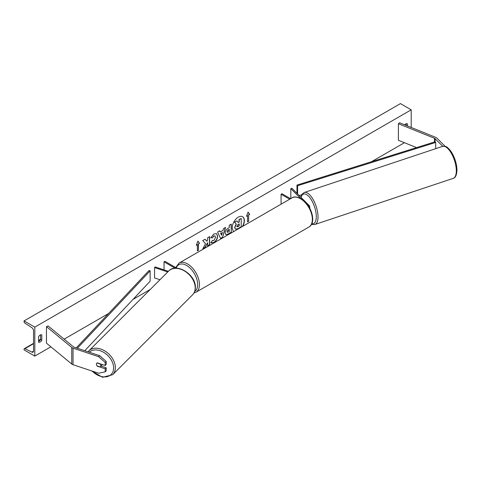 <?xml version="1.0" encoding="UTF-8"?>
<svg xmlns="http://www.w3.org/2000/svg" width="481" height="481" viewBox="0 0 481 481"><rect width="100%" height="100%" fill="white"/><g stroke="black" fill="none" stroke-linecap="round" stroke-linejoin="round"><path stroke-width="0.72" d="M309.373 207.419A3.042 1.756 0 0 0 309.752 206.571A3.042 1.756 0 0 0 309.343 205.694L291.919 188.269L290.819 188.636L290.819 198.557M300.535 198.352L290.819 188.636M281.078 204.184L281.078 194.258L281.974 193.741L290.572 198.701M281.078 194.258L289.67 199.218M445.147 146.386L436.862 138.101A4.058 2.339 0 0 0 436.219 137.614A4.058 2.339 0 0 0 435.678 137.356L399.555 122.751L398.388 123.713L398.388 140.266L416.546 147.607M442.748 146.332L435.107 138.684A2.026 1.172 0 0 0 434.782 138.444A2.026 1.172 0 0 0 434.511 138.312L398.388 123.713M454.816 159.067L455.423 160.888M97.439 366.011L97.288 366.167A2.537 1.792 45 0 1 96.41 364.219A2.537 1.792 45 0 1 96.813 363.161A2.537 1.792 45 0 1 97.288 362.854L105.189 365.488L105.189 362.452L106.205 361.435L106.205 364.478L105.189 365.488M106.205 361.435L99.615 355.657L98.605 356.674L73.04 348.154A4.058 2.339 180 0 1 72.204 347.781A4.058 2.339 180 0 1 71.747 347.468L46.453 326.611L46.453 343.169L71.747 364.027A4.058 2.339 180 0 0 72.204 364.339A4.058 2.339 180 0 0 73.04 364.706L98.605 373.232L105.189 371.837L105.189 368.801L97.288 366.167M99.615 355.657L74.056 347.138A2.026 1.172 180 0 1 73.635 346.951A2.026 1.172 180 0 1 73.407 346.795L48.118 325.938L46.453 326.611M105.189 371.837L106.205 370.827L106.205 367.785L101.064 366.077M106.205 367.785L105.189 368.801M98.605 356.674L105.189 362.452M168.38 271.338L155.189 266.937L154.557 267.574L154.557 277.922L159.987 279.732M167.749 271.969L154.557 267.574M176.864 268.206L164.929 261.315L164.033 261.832L175.102 268.224M164.033 261.832L164.033 269.889M242.743 226.317A8.55 4.936 120 0 0 242.586 216.721A8.55 4.936 120 0 0 238.311 217.141A8.55 4.936 120 0 0 232.768 224.531A8.55 4.936 120 0 0 233.88 231.433M242.388 226.521A8.55 4.936 120 0 0 242.496 216.666M38.57 336.754A3.169 1.828 -60 0 1 40.182 335.029A3.169 1.828 -60 0 1 41.763 334.872A3.169 1.828 -60 0 1 41.793 334.89L41.793 340.271A3.169 1.828 -60 0 1 38.594 342.153A3.169 1.828 -60 0 1 38.57 342.135L38.57 336.754M407.443 125.938L407.443 123.785A3.169 1.828 120 0 0 407.413 123.767A3.169 1.828 120 0 0 405.826 123.924A3.169 1.828 120 0 0 404.762 124.856M212.325 240.434L213.895 240.5L215.602 237.325L215.049 235.955L213.895 236.075L212.277 238.017L210.78 237.65L213.955 233.946L216.588 233.658L217.652 236.117C217.478 238.859 216.216 241.023 213.871 242.604L210.828 242.634L212.476 240.548M211.237 242.959L210.828 242.634M225.198 232.99L225.198 232.966C225.336 230.916 226.365 229.335 228.283 228.204L229.263 227.639L229.263 225.276L231.253 224.128L231.253 232.407L228.18 234.181L225.86 234.59L225.198 232.99M205.525 243.699L202.814 248.821L205.171 247.462L207.636 242.683L207.636 246.038L209.626 244.889L209.626 236.616L207.636 237.758L207.636 239.899L206.908 241.258L205.104 239.219L202.723 240.596L205.525 243.699M34.806 327.128L34.806 356.102L24.05 349.897L24.05 349.248A1.269 0.734 60 0 1 24.315 348.671A1.269 0.734 60 0 1 24.88 348.695L31.89 352.14A2.537 1.461 -120 0 0 33.027 352.194A2.537 1.461 -120 0 0 33.55 351.034L33.55 330.754A2.537 1.461 -120 0 0 31.89 327.729L24.88 323.076A1.269 0.734 60 0 1 24.05 321.567L24.05 320.923L34.806 327.128L411.207 109.818L411.207 127.459M34.806 356.102L50.884 346.819M64.153 339.159L108.598 313.498M133.033 299.392L150.282 289.436M371.464 161.736L404.425 142.707M248.635 215.061L249.711 214.436L248.1 212.145L246.482 216.3L247.559 215.68L247.559 221.885L248.635 221.266L248.635 215.061L248.635 221.266M196.296 245.274L197.913 241.119L199.525 243.41L198.449 244.035L198.449 250.24L197.372 250.866L197.372 244.655L196.296 245.274M220.226 231.962L223.004 230.357L223.509 228.595L225.559 227.411L222.529 237.452L220.623 238.546L217.592 232.016L219.709 230.79L220.226 231.962L219.601 230.85M406.186 125.433L406.186 123.755M40.542 334.854L40.542 339.55A3.169 1.828 -60 0 1 38.57 341.444M24.05 320.923L400.451 103.607L411.207 109.818M40.542 339.55L41.793 340.271M235.317 229.058L234.842 227.561L236.321 224.164L234.608 222.258L236.905 220.929L238.354 222.607L239.225 222.102L239.225 219.595L241.215 218.44L241.215 226.737L237.818 228.697L235.462 229.142M235.299 229.046L234.662 227.459L236.141 224.056L234.608 222.258M238.233 222.469L239.045 222L239.045 219.486L241.215 218.44M234.427 222.156L236.905 220.929M248.455 221.164L247.559 221.681M246.591 216.035L247.559 215.68M248.455 214.953L249.531 214.334L248.058 212.241M197.871 241.215L199.525 243.41M199.344 243.308L198.449 244.035M198.268 243.927L198.449 250.24M197.372 250.655L198.268 250.138M196.404 245.009L197.372 244.655M206.908 241.258L205.05 239.255M207.636 245.833L209.445 244.787L209.445 236.718M202.97 248.527L204.99 247.36L207.636 242.683M229.263 229.437L228.144 229.876L227.008 231.608L227.429 232.341L229.263 231.626L229.263 229.437L227.008 231.632L227.345 232.275M231.072 224.23L231.253 232.407M231.072 232.299L228 234.073L225.769 234.536M216.498 233.61L217.472 236.015C217.298 238.756 216.041 240.921 213.69 242.502L211.153 242.899M214.959 235.912L213.714 235.973L212.277 238.017M212.097 237.915L210.804 237.596M222.396 232.485L220.797 233.405L221.591 235.287L222.396 232.485L220.797 233.405M220.617 233.303L221.591 235.287M225.306 227.561L222.529 237.452M222.348 237.349L220.551 238.384M236.844 226.286L237.921 226.647L239.225 225.896L239.225 223.905L237.915 224.663L236.844 226.262L237.061 226.828M236.983 226.761L239.045 225.793L239.045 224.008M96.41 364.219A2.537 1.792 -135 0 0 97.036 365.879L100.168 366.925A2.537 1.792 -135 0 0 100.397 366.744A2.537 1.792 -135 0 0 100.8 365.68A2.537 1.792 -135 0 0 100.168 364.027L97.036 362.981A2.537 1.792 -135 0 0 96.813 363.161A2.537 1.792 -135 0 0 96.41 364.219M100.397 366.744L101.918 365.223A2.537 1.792 -135 0 0 102.285 364.52M435.107 138.684L435.107 141.793L296.981 185.077L296.981 193.332M435.107 141.793L435.708 142.436L297.589 185.72L297.589 193.939M297.589 185.72L296.981 185.077M301.719 194.775L299.206 195.557M435.708 142.436L435.708 148.671M76.281 347.877L149.026 270.496L150.138 270.845L150.138 281.193L84.782 350.715M77.375 348.244L150.138 270.845M434.511 138.312L434.511 141.979M73.04 348.154L73.04 364.706M71.747 347.468L71.747 364.027M292.009 197.871C293.572 196.416 296.591 196.675 301.07 198.647C311.081 203.962 317.057 222.817 308.862 227.068A16.859 9.734 -120 0 0 311.447 213.564A16.859 9.734 -120 0 0 300.433 198.707A16.859 9.734 -120 0 0 292.009 197.871L179.088 263.065A16.859 9.734 60 0 1 187.518 263.901A16.859 9.734 60 0 1 198.527 278.758A16.859 9.734 60 0 1 195.941 292.262L193.951 293.013M194.661 291.534A15.59 9.001 -120 0 0 196.735 278.962A15.59 9.001 -120 0 0 186.622 265.452A15.59 9.001 -120 0 0 176.256 267.857M456.319 170.809A16.859 6.884 -108.4 0 0 451.503 153.559A16.859 6.884 -108.4 0 0 442.556 146.392C445.208 146.176 446.891 146.621 447.613 147.715C449.861 149.531 451.857 152.321 453.601 156.091C455.766 160.925 456.884 165.62 456.95 170.178C456.673 175.102 455.429 177.838 453.216 178.373A16.859 6.884 -108.4 0 0 456.319 170.809M311.802 223.683A15.59 6.367 -108.4 0 0 316.288 216.642A15.59 6.367 -108.4 0 0 309.734 197.523A15.59 6.367 -108.4 0 0 301.094 197.444M442.556 146.392L304.257 192.49A16.859 6.884 71.6 0 1 313.203 199.657A16.859 6.884 71.6 0 1 318.019 216.907A16.859 6.884 71.6 0 1 314.923 224.471L453.216 178.373M31.89 352.14L33.544 351.184M24.88 348.695L33.55 343.693M38.57 340.795L40.446 339.712M89.298 352.218A15.59 11.021 45 0 1 104.371 352.765A15.59 11.021 45 0 1 113.624 367.929A15.59 11.021 45 0 1 106.259 376.815A15.59 11.021 45 0 1 92.202 371.098M91.45 370.845L102.525 377.296L112.674 374.717A16.859 11.917 -135 0 0 115.356 367.664A16.859 11.917 -135 0 0 105.183 351.154A16.859 11.917 -135 0 0 88.841 350.877L168.687 271.031A16.859 11.917 45 0 1 185.029 271.308A16.859 11.917 45 0 1 195.202 287.818A16.859 11.917 45 0 1 192.526 294.871C194.408 292.923 195.358 290.452 195.37 287.452C196.062 274.771 176.533 262.253 168.687 271.031M309.752 206.571L309.752 208.099M308.862 227.068L195.941 292.262M175.739 267.556L179.088 263.065M304.257 192.49L302.032 194.258L300.859 197.21M311.556 224.188L312.89 224.603L314.923 224.471M24.315 348.671L33.55 343.338M38.57 340.44L40.542 339.303M112.674 374.717L192.526 294.871M88.035 351.797L88.841 350.877"/></g></svg>

